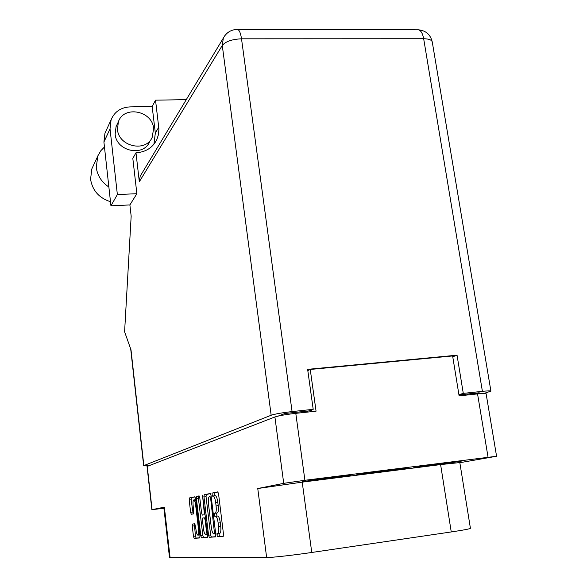 <?xml version="1.0" encoding="UTF-8"?>
<svg xmlns="http://www.w3.org/2000/svg" width="587" height="587" viewBox="0 0 587 587"><rect width="100%" height="100%" fill="white"/><g stroke="black" fill="none" stroke-linecap="round" stroke-linejoin="round"><path stroke-width="0.88" d="M318.602 479.997L351.063 475.177L335.206 476.827L302.437 481.692L318.602 479.997M427.475 466.203L461.228 461.191L447.83 462.593L413.798 467.634L427.475 466.203M195.654 505.165C195.229 502.09 194.635 500.351 193.871 499.941L193.754 499.941C193.035 500.425 192.837 502.318 193.152 505.627L193.651 513.889L191.289 514.249L190.636 512.304L189.197 500.051L189.41 497.952L194.899 496.785L195.566 498.73L199.969 535.85L199.734 537.956L194.165 538.345L193.461 536.349L192.257 526.121L192.477 524.044L194.855 523.765L196.007 529.797C196.44 532.945 197.049 534.735 197.834 535.168C198.633 534.948 198.868 533.069 198.545 529.547L195.654 505.165L196.322 505.077M202.508 495.142L204.254 512.671L204.005 514.85L202.302 515.092L201.605 513.075L199.785 497.857L199.103 495.883L196.63 496.404L196.396 498.561L200.813 535.784L201.517 537.831L207.416 537.428L207.673 535.263L202.508 495.142M164.367 507.175L170.091 557.65L169.504 557.577L163.81 507.322L164.367 507.175L151.864 509.685L147.043 466.467L274.907 416.975C278.884 415.706 285.847 414.495 295.789 413.343L316.063 411.179L310.244 369.45L452.621 355.942L459.115 395.88L477.554 393.906C482.991 393.349 485.845 393.275 486.109 393.694L496.573 456.26L304.902 480.283L283.719 483.336L257.759 488.523L302.217 482.14L311.763 552.47C293.566 555.17 271.686 557.621 266.637 557.555L257.759 488.523M459.848 462.703L496.573 456.26M203.983 496.984L208.561 535.197L209.302 537.296L215.524 536.87L215.796 534.647L211.056 495.516L210.271 493.469L204.232 494.768L203.983 496.984L206.044 496.727L210.63 534.911L211.371 537.01L215.7 536.709M217.689 533.612L216.941 533.671L217.285 536.745L223.177 536.342L223.471 534.06L218.562 493.961L217.806 491.862L212.017 493.095L212.347 496.132L213.294 495.986C214.328 496.514 215.121 498.73 215.686 502.641L216.082 505.928C216.493 510.206 216.207 512.634 215.209 513.214L214.475 513.317L214.813 516.377L215.715 516.252C216.779 516.824 217.594 519.099 218.173 523.09L218.577 526.4C218.988 530.699 218.694 533.106 217.689 533.612L219.817 533.319C220.822 532.805 221.123 530.406 220.712 526.106L218.577 526.4M218.973 533.436L219.413 536.452L217.285 536.745L223.361 536.18M170.091 557.65L266.637 557.555M451.249 531.947L440.61 464.596L459.819 462.563L470.414 528.293C470.048 528.872 463.657 530.09 451.249 531.947L311.763 552.47M151.864 509.685L163.912 508.254M311.69 411.641L311.462 409.983M307.808 370.595L310.244 369.45M215.583 516.274L217.858 515.995C218.914 516.538 219.729 518.813 220.308 522.797L220.712 526.106M214.93 495.773L215.414 495.714C216.449 496.242 217.249 498.458 217.814 502.362L218.217 505.649C218.628 509.927 218.335 512.356 217.329 512.928L216.588 513.038L216.926 516.09L214.813 516.377M217.982 492.001L214.13 492.831L214.416 495.839M210.506 493.608L206.294 494.511L206.044 496.727M217.909 534.353L217.814 533.598M214.563 533.862L210.608 498.04L210.102 496.609L209.31 496.763C208.356 497.38 208.077 499.772 208.48 503.939L211.276 527.148C211.841 531.103 212.641 533.356 213.675 533.913L215.678 533.708M207.585 537.274L201.546 537.831M199.264 496.015L198.641 496.147L198.406 498.304L202.838 535.505L203.572 537.553M202.346 515.1L204.005 514.85M203.498 528.953C203.946 532.174 204.584 534.016 205.406 534.463C206.25 534.236 206.507 532.314 206.169 528.689L205.112 519.847L204.357 517.807L202.691 518.035L202.449 520.192L203.498 528.953M205.626 534.434L207.541 534.185M198.032 535.146L199.859 534.896M193.871 499.941L195.669 499.713M195.06 496.91L191.377 497.703L191.157 499.801L193.196 513.955M194.378 523.817L195.434 536.07L196.109 538.066L199.888 537.809M440.61 464.596L302.217 482.14M360.954 474.641L408.743 468.066L405.749 467.905L379.349 471.236L356.845 474.634L360.954 474.641L360.866 474.025M386.305 470.363L386.459 471.405M108.874 187.018C101.573 182.139 97.361 175.572 96.246 167.31L97.853 155.849L100.861 150.683L104.457 147.007M110.495 201.715C99.1 198.046 92.453 190.555 90.567 179.248L91.836 168.88L93.318 165.688M153.596 128.458C152.415 110.73 123.776 105.154 118.383 121.81L117.459 129.36C118.567 146.757 146.222 152.708 152.297 137.05L153.596 128.458M117.165 124.363L116.065 126.66L115.155 134.137C116.241 151.351 143.602 157.206 149.626 141.702M484.055 393.422L490.915 391.155C490.651 390.729 487.812 390.795 482.404 391.346L423.667 38.735L241.514 38.808L292.077 411.582C282.098 412.734 275.127 413.96 271.165 415.244L143.852 465.586L131.011 349.867L124.598 331.772L131.165 216.17L129.888 204.936L110.943 205.802L103.914 142.039L104.948 133.22L111.09 119.807C114.494 111.743 120.805 107.436 130.035 106.885L152.165 106.467L155.335 133.08L153.919 144.248M111.09 119.807L110.033 128.876L103.914 142.039M110.943 205.802L117.363 194.539L110.033 128.876M117.363 194.539L136.874 193.71L132.823 158.439L135.979 152.781L139.317 181.75L140.198 176.173L141.269 174.398M104.948 133.22L106.188 130.512M458.924 394.677L463.282 393.378L482.404 391.346M458.961 394.941L479.205 392.784L474.025 394.281M292.077 411.582L313.201 409.337L308.821 410.951L284.856 413.512L278.231 416.066M143.852 465.586L149.465 465.469M463.282 393.378L457.046 355.194L307.639 369.348L313.201 409.337M136.874 193.71L129.888 204.936M452.753 356.786L457.046 355.194M152.165 106.467L155.533 100.172L186.277 99.643M135.979 152.781C145.723 152.128 152.671 147.741 156.832 139.611L158.505 134.452L158.916 128.979L155.533 100.172M203.036 496.595L202.339 496.683M295.789 413.343L304.902 480.283M488.039 457.148L477.554 393.906M283.719 483.336L274.907 416.975M147.249 466.327L152.077 509.626M307.309 411.113L307.441 412.096M220.308 522.797L218.173 523.09M216.588 513.038L214.475 513.317M217.329 512.928L215.209 513.214M218.217 505.649L216.082 505.928M217.814 502.362L215.686 502.641M215.238 495.714L213.184 495.971M214.13 492.831L212.017 493.095M210.63 534.911L208.561 535.197M206.294 494.511L204.232 494.768M211.408 537.01L209.332 537.296M215.495 532.204L214.754 532.306M211.349 497.945L210.608 498.04M202.838 535.505L200.813 535.784M198.406 498.304L196.396 498.561M198.641 496.147L196.63 496.404M204.951 512.576L204.254 512.671M206.873 528.593L206.169 528.689M205.817 519.752L205.112 519.847M199.213 529.452L198.545 529.547M192.602 512.047L190.636 512.304M191.157 499.801L189.197 500.051M191.377 497.703L189.41 497.952M195.434 536.07L193.461 536.349M194.231 525.857L192.257 526.121M282.325 415.251L282.23 414.525M271.165 415.244L222.275 45.456L139.317 181.75M224.894 35.572L223.324 38.111L222.275 45.456C225.628 41.45 232.041 39.241 241.514 38.808C240.685 33.254 239.393 30.113 237.625 29.401L418.465 29.805C420.945 30.48 422.677 33.459 423.667 38.735C428.87 38.83 431.738 39.931 432.274 42.029C430.55 34.662 425.949 30.583 418.465 29.805L417.416 29.798M140.198 176.173L223.324 38.111C226.45 32.424 231.212 29.519 237.625 29.401L236.884 29.401M155.335 133.08L158.769 127.13M217.858 515.995L215.73 516.281M215.414 495.714L213.294 495.986M211.371 537.01L209.302 537.296M203.542 537.553L201.517 537.831M467.604 394.016L467.758 394.956M118.383 121.81L116.065 126.66M490.915 391.155L432.274 42.029M143.661 465.718L130.71 349.016M154.689 143.25L156.832 139.611M97.537 156.648L91.836 168.88"/></g></svg>
